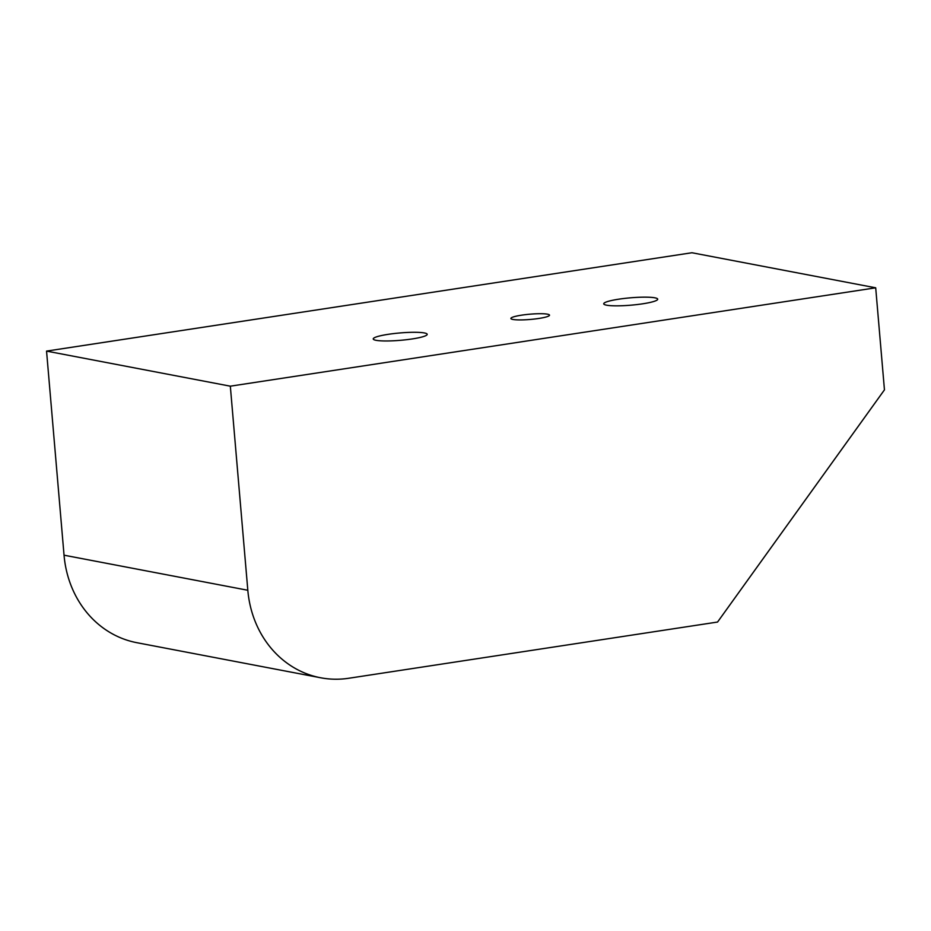 <?xml version="1.0" encoding="UTF-8"?>
<svg xmlns="http://www.w3.org/2000/svg" width="931" height="931" viewBox="0 0 931 931"><rect width="100%" height="100%" fill="white"/><g stroke="black" fill="none" stroke-linecap="round" stroke-linejoin="round"><path stroke-width="1.4" d="M388.18 334.334A27.08 3.689 175.1 0 1 415.633 332.297A27.08 3.689 175.1 0 1 427.05 334.764A27.08 3.689 175.1 0 1 412.258 338.931A27.08 3.689 175.1 0 1 373.459 339.361A27.08 3.689 175.1 0 1 388.18 334.334M618.673 299.2A27.08 3.689 175.1 0 1 646.126 297.164A27.08 3.689 175.1 0 1 657.542 299.642A27.08 3.689 175.1 0 1 642.739 303.797A27.08 3.689 175.1 0 1 603.951 304.228A27.08 3.689 175.1 0 1 618.673 299.2M512.911 319.449A19.388 2.642 -4.9 0 0 534.731 319.007A19.388 2.642 -4.9 0 0 549.511 315.155A19.388 2.642 -4.9 0 0 547.486 314.178A19.388 2.642 -4.9 0 0 525.666 314.62A19.388 2.642 -4.9 0 0 510.886 318.472A19.388 2.642 -4.9 0 0 512.911 319.449M320.636 677.768L136.857 642.693A103.376 92.192 -79.2 0 1 64.041 555.19L247.821 590.266A103.376 92.192 100.8 0 0 320.636 677.768A103.376 92.192 100.8 0 0 348.764 678.257L717.557 622.048L884.45 389.856L875.699 287.807L230.329 386.179L46.55 351.103L691.931 252.743L875.699 287.807M247.821 590.266L230.329 386.179M64.041 555.19L46.55 351.103"/></g></svg>
